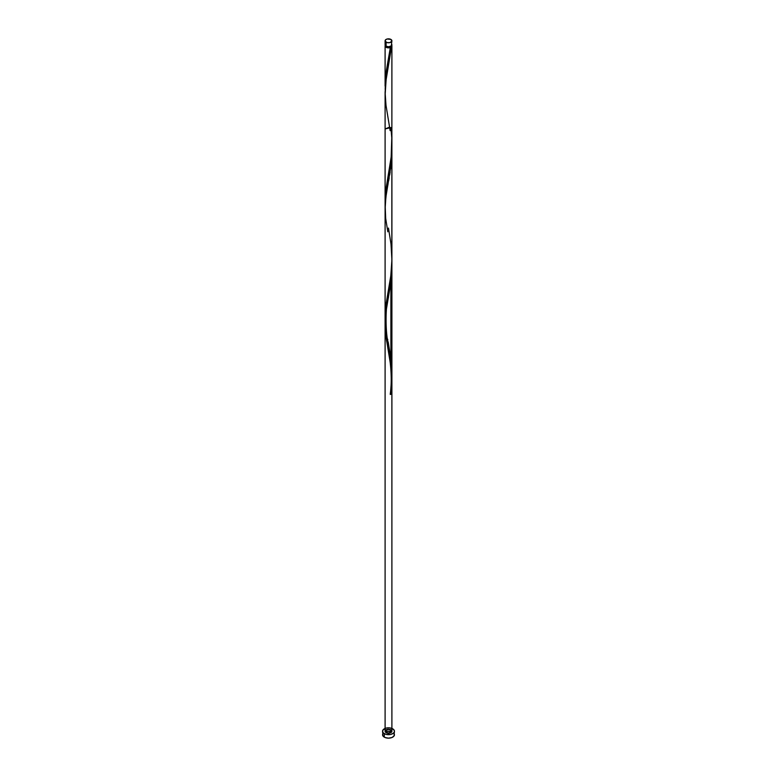 <?xml version="1.0" encoding="UTF-8"?>
<svg xmlns="http://www.w3.org/2000/svg" width="777" height="777" viewBox="0 0 777 777"><rect width="100%" height="100%" fill="white"/><g stroke="black" fill="none" stroke-linecap="round" stroke-linejoin="round"><path stroke-width="1.17" d="M385.363 44.036L385.169 45.173L386.101 46.173L386.101 42.201A3.399 1.962 180 0 1 385.101 40.812A3.399 1.962 180 0 1 387.199 38.996A3.399 1.962 180 0 1 390.899 39.423L387.199 38.996L385.674 39.724L385.169 41.191L387.199 42.628L389.801 42.628L391.831 41.191L390.899 39.423A3.399 1.962 180 0 1 391.899 40.812A3.399 1.962 180 0 1 389.801 42.628A3.399 1.962 180 0 1 386.101 42.201L386.101 46.173A3.399 1.962 0 0 0 389.801 46.601A3.399 1.962 0 0 0 391.899 44.794L391.637 44.036M385.78 45.901L386.577 47.008A2.719 1.573 0 0 0 390.423 47.008A2.719 1.573 0 0 0 391.219 45.969M383.003 733.401L382.546 734.712A5.954 3.438 0 0 0 384.294 737.14L384.294 733.673A5.954 3.438 180 0 1 382.546 731.244A5.954 3.438 180 0 1 386.227 728.068A5.954 3.438 180 0 1 392.706 728.816A5.954 3.438 180 0 1 394.454 731.244A5.954 3.438 180 0 1 390.773 734.42A5.954 3.438 180 0 1 384.294 733.673L384.294 737.14A5.954 3.438 0 0 0 390.773 737.888A5.954 3.438 0 0 0 394.454 734.712L393.997 733.401M391.569 45.056L391.773 45.377A3.399 1.962 180 0 1 391.899 45.901A3.399 1.962 180 0 1 391.336 46.989L390.423 47.008L391.219 45.901M385.198 89.549L385.46 77.923L390.375 47.533A3.399 1.962 180 0 1 386.101 47.29A3.399 1.962 180 0 1 385.101 45.901A3.399 1.962 180 0 1 385.237 45.348M385.101 86.072L385.101 84.907M391.19 130.147L391.132 129.516M385.12 202.846L385.926 189.413L391.132 157.304L391.88 141.404M385.101 201.641L385.101 200.427M390.899 243.211L390.782 242.239M388.481 228.069L391.006 244.075L391.899 259.936L390.802 275.757L385.994 304.545L385.101 317.599L385.674 307.129L390.724 276.35L391.831 263.053L391.899 45.901M385.324 322.95L385.246 321.736M385.819 327.875L385.431 324.174M386.159 330.371L385.984 329.118M386.538 332.896L386.344 331.624M391.831 262.432L390.899 282.274L390.899 358.867L388.442 343.521M388.374 343.172L388.121 341.812M387.801 340.064L387.626 339.131M391.773 45.377L386.111 79.788L385.13 95.095M385.101 92.57L385.101 93.832M387.84 177.826L391.161 156.993L391.773 137.898L390.899 127.564L385.101 128.953L389.665 127.107M391.841 378.302L391.336 393.939A3.399 1.962 180 0 1 390.375 394.493L391.899 374.708L390.899 358.867L390.899 282.274L386.344 309.508L385.169 321.027L385.499 332.371L387.84 347.64M391.899 382.031L391.899 383.032M391.695 375.068L391.773 376.563M391.841 262.743L391.006 281.42L386.198 310.45L385.101 323.543L385.994 336.587L391.161 368.463M391.346 370.318L391.453 371.552M390.384 362.383L390.656 364.306M389.957 359.528L390.103 360.47M388.665 352.117L389.16 354.856M391.88 148.786L391.132 164.675L385.868 197.203L385.101 209.411M391.899 382.08L391.899 731.244L391.899 381.206L391.161 368.502L391.899 381.206L391.336 393.939A3.399 1.962 180 0 1 390.375 394.493L391.899 375.592L390.899 358.867L390.899 282.274L390.899 358.867C392.366 370.833 392.191 382.711 390.375 394.493L391.899 375.592L391.899 136.325L391.899 731.244L389.801 733.061L386.101 732.633A3.399 1.962 0 0 0 390.899 732.633A3.399 1.962 0 0 0 390.899 729.856A3.399 1.962 0 0 0 387.199 729.428A3.399 1.962 0 0 0 385.101 731.244A3.399 1.962 0 0 0 386.101 732.633A3.399 1.962 0 0 0 390.899 732.633A3.399 1.962 0 0 0 390.899 729.856A3.399 1.962 0 0 0 386.101 729.856A3.399 1.962 0 0 0 386.101 732.633L385.169 730.866L387.199 729.428L390.384 729.613L391.899 731.244C390.171 727.253 381.39 731.293 387.742 733.158C392.395 732.157 392.647 730.866 388.5 729.282C385.81 729.846 384.926 730.904 385.839 732.468C388.277 733.333 390.268 733.07 391.812 731.681C390.073 729.001 387.83 728.855 385.101 731.244L386.101 732.633C391.812 735.207 394.182 728.321 387.199 729.428C380.905 731.497 391.006 735.392 391.899 731.244L391.899 384.702M387.315 344.755L387.82 347.562L387.315 344.755M386.383 339.277L386.829 341.997L386.383 339.277M385.664 333.945L385.994 336.587L385.664 333.945M385.227 328.72L385.411 331.323L385.227 328.72M385.101 323.543L386.198 310.45L391.006 281.42L391.899 265.549L391.006 281.42L386.198 310.45L385.101 323.543L385.101 731.244L385.101 207.896M385.314 202.719L385.538 200.107L385.314 202.719M385.839 197.465L386.198 194.804L385.839 197.465M386.625 192.104L387.092 189.355L386.625 192.104M387.587 186.567L388.111 183.741L387.587 186.567M388.646 180.856L389.18 177.933L388.646 180.856M389.685 174.951L390.171 171.931L389.685 174.951M390.617 168.871L391.006 165.773L390.617 168.871M391.336 162.636L391.589 159.47L391.336 162.636M391.773 156.294L391.88 153.098L391.773 156.294M391.899 149.903L391.88 153.098L391.899 149.903M391.899 731.244L391.88 372.387L391.006 359.722L388.481 343.725C385.664 336.519 384.897 306.604 388.481 297.416M391.899 381.206L391.336 393.939A3.399 1.962 180 0 1 390.375 394.493L390.229 394.221C392.871 376.418 389.578 355.808 387.801 347.445M385.78 45.969A2.719 1.573 0 0 0 386.577 47.008L390.423 47.008L389.316 47.805L386.538 47.504L385.169 46.28L385.363 45.153M391.744 731.837A5.954 3.438 0 0 0 385.256 731.837M392.706 728.816L389.656 727.874L386.227 728.068L383.003 729.933L382.663 731.915L383.556 733.158L386.227 734.42L390.773 734.42L393.444 733.158L394.337 731.915L394.337 730.574L392.706 728.816M382.546 731.244L383.003 736.033L385.198 737.567L388.5 738.15L391.802 737.567L393.997 736.033L394.454 731.244M391.802 731.856L388.5 731.283L385.198 731.856M385.101 40.812L385.101 44.794A3.399 1.962 0 0 0 386.101 46.173L388.5 46.756L391.326 45.882L391.899 40.812M390.287 394.085L391.336 393.939L390.239 394.172L391.336 393.939L391.841 378.399M387.801 231.799L385.664 218.288L385.169 205.313L386.198 194.804L391.006 165.773L391.841 147.096M390.151 130.672L385.994 105.293L385.101 92.249L386.198 79.147L391.336 46.989L390.423 47.008L386.383 70.571L385.188 89.268M390.423 47.008L390.375 47.533M387.801 178.04L385.664 191.55L385.188 204.924M385.101 45.901L385.101 85.587M385.101 201.233L385.101 128.953M385.101 316.88L385.101 92.958M385.101 326.699L385.101 209.207"/></g></svg>
